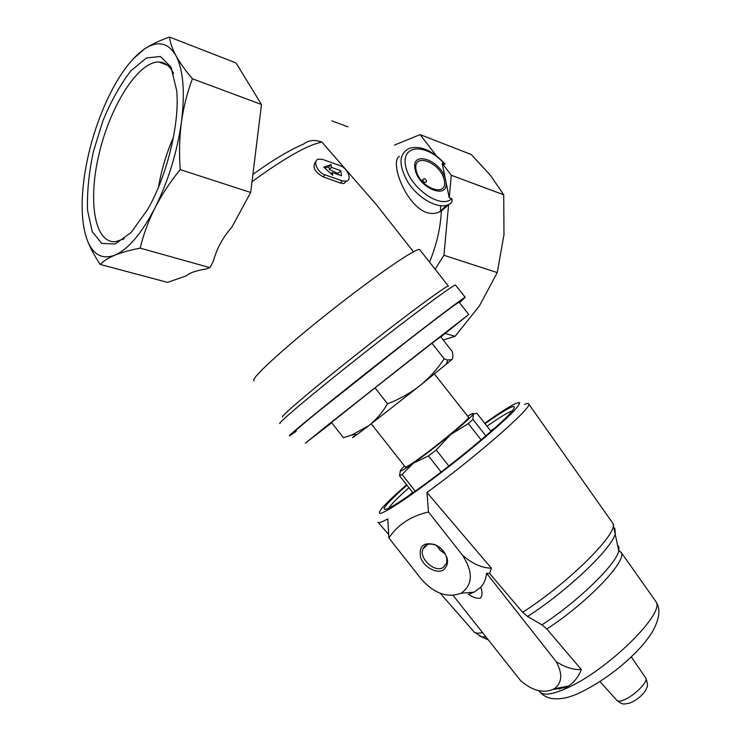 <?xml version="1.0" encoding="UTF-8"?>
<svg xmlns="http://www.w3.org/2000/svg" width="741" height="741" viewBox="0 0 741 741"><rect width="100%" height="100%" fill="white"/><g stroke="black" fill="none" stroke-linecap="round" stroke-linejoin="round"><path stroke-width="1.11" d="M176.71 90.717C179.841 123.71 166.855 176.534 147.515 209.666L131.166 232.433L115.235 243.984L101.758 243.446L92.245 231.627L87.558 210.527C86.919 192.734 88.855 173.153 93.338 151.785L103.008 120.542C111.298 100.637 120.644 84.002 131.037 70.654L146.459 57.965L160.417 56.473L171.014 67.088L176.71 90.717M86.79 238.889C89.707 246.873 94.181 255.386 100.22 264.435L167.549 282.386L186.25 275.884C189.372 272.929 195.994 270.622 206.109 268.974L209.916 267.649L213.297 261.406C216.659 248.707 222.837 237.315 231.822 227.246L250.671 192.484L261.48 104.509L236.064 62.957L169.522 37.05C159.445 40.588 151.007 44.617 144.208 49.156C130.972 58.641 118.68 75.387 107.352 99.405C96.228 123.58 88.624 148.885 84.539 175.33C80.704 201.709 81.454 222.893 86.79 238.889C92.486 254.459 101.823 259.887 114.809 255.191C128.128 249.43 141.503 233.693 154.934 207.989C168.179 181.341 177.006 152.72 181.425 122.135C185.167 92.041 183.323 69.849 175.895 55.556C168.077 42.469 157.518 40.338 144.208 49.156L132.667 59.391M252.894 174.385L263.157 167.179C279.413 156.166 292.797 148.524 303.301 144.236C308.497 140.142 314.703 139.428 321.946 142.115L376.641 204.998L386.172 217.122M429.511 262.101C436.532 245.234 440.478 228.237 441.367 211.12L439.283 212.009C412.894 223.68 387.497 162.844 399.362 156.351M347.992 126.878L331.912 120.857M316.018 161.269C311.887 166.558 314.23 171.736 323.048 176.803L340.239 182.99L343.907 183.611L346.371 181.165C352.447 179.859 347.52 167.957 339.971 165.604L322.696 159.463L318.426 159.158C312.313 160.51 317.287 172.496 324.975 174.83L342.361 180.869L346.371 181.165M254.182 380.661C249.226 380.013 282.664 349.039 328.828 312.489C374.946 275.921 416.738 247.337 419.684 249.606L420.008 250.023M282.71 416.887C278.931 417.729 313.563 388.284 359.774 351.808C405.957 315.323 446.638 285.331 448.398 286.091L419.684 249.606M280.005 423.546C276.069 424.593 312.748 393.61 361.821 354.883C410.857 316.166 453.798 284.312 455.52 285.035L455.669 285.22M296.131 431.401L289.62 435.754C286.1 437.329 323.215 406.892 372.297 368.194C421.351 329.504 463.903 297.15 465.2 297.336L459.522 302.763M295.761 430.938C294.594 431.225 302.513 424.426 319.538 410.551L408.05 340.415C439.311 316.212 456.317 303.477 459.068 302.189L459.151 302.291M331.736 422.805L305.366 443.137L329.726 423.491L418.396 353.559L468.738 314.471L440.793 336.96M435.106 269.205L443.942 255.284L448.601 204.627L441.367 211.12M448.601 204.627L449.565 204.025C451.936 202.784 452.658 200.987 451.732 198.634L449.231 197.736L442.182 163.372L445.091 164.057M353.8 436.329C351.253 438.589 352.392 437.95 357.208 434.411L368.731 425.714L351.864 434.986L343.5 437.755L331.468 422.472L375.02 387.876L387.524 403.762C382.412 412.524 376.141 419.841 368.731 425.714L419.814 385.746C410.069 393.295 399.306 399.297 387.524 403.762M444.202 358.811L431.938 343.222L440.663 336.785L452.26 351.53C453.223 355.458 453.103 358.135 451.89 359.57L447.703 360.043L444.202 358.811C437.449 368.972 429.326 377.947 419.814 385.746L451.89 359.57M491.042 431.364L476.759 413.2L473.212 414.126C474.055 412.709 472.415 413.283 468.293 415.858L467.691 416.238M485.883 435.838L472.953 419.406L473.212 414.126C471.183 417.007 463.662 423.815 450.648 434.559L468.321 423.62L472.953 419.406M481.131 439.895L468.321 423.62M448.861 466.043L436.227 449.991L450.648 434.559C437.116 445.6 424.713 455.131 413.432 463.144L428.483 455.937L436.227 449.991M441.136 472.008L428.483 455.937M404.466 466.006L400.974 469.674C398.825 472.619 402.984 470.442 413.432 463.144L402.076 474.481L415.21 491.172M406.948 485.17C385.978 503.769 379.485 511.633 387.478 508.78C391.359 507.048 397.824 503.111 406.874 496.97C440.135 474.629 500.647 425.251 511.836 411.524C519.209 402.02 510.262 406.068 484.994 423.676M484.688 423.287L490.153 419.443C502.185 411.06 510.799 405.697 515.986 403.336L519.636 402.576C519.849 403.864 517.514 407.105 512.642 412.292C500.86 424.148 476.778 444.795 450.306 465.561C429.91 481.381 412.505 494.09 398.093 503.704C389.886 508.947 384.06 512.198 380.624 513.467C378.66 513.55 379.133 511.772 382.041 508.122C386.719 502.768 394.916 494.979 406.633 484.781M512.476 410.773C508.261 412.172 499.767 417.313 486.985 426.195M408.93 487.698C397.685 497.72 390.915 504.565 388.636 508.233M494.969 427.89L490.635 430.845M412.589 492.339L409.384 495.247M412.932 492.774L399.547 475.768L402.076 474.481M400.362 470.702L399.547 475.768M371.232 423.787L405.216 466.95C405.401 467.701 409.208 465.478 416.627 460.272C435.921 446.804 470.118 418.48 468.562 417.34L468.451 417.192M524.517 404.447C527.323 403.252 528.768 403.16 528.852 404.169C531.816 407.921 475.435 457.243 426.983 492.496L428.474 511.994C410.977 516.014 397.787 524.665 388.886 537.957L387.793 518.867C381.615 522.294 378.327 523.396 377.91 522.183M453.094 595.412L520.358 680.349C532.436 691.038 543.764 693.835 554.351 688.722C561.947 682.887 562.762 674.282 556.778 662.908L557.436 662.398C565.744 667.539 573.719 669.929 581.342 669.568L546.802 628.97L541.949 624.848L527.546 616.484C567.504 590.92 612.548 547.849 615.308 533.594L614.845 528.259M553.119 689.436L565.689 687.518L568.291 686.129C574.006 682.526 578.36 677.005 581.342 669.568M468.469 594.263C472.591 597.357 476.565 598.672 480.4 598.191C482.419 595.375 482.53 591.744 480.742 587.289L474.092 592.161L468.469 594.263M480.742 587.289C484.077 583.538 486.022 578.851 486.578 573.228L557.121 662.825M486.578 573.228L489.653 573.488L522.655 612.307L527.546 616.484M388.886 537.957L421.49 579.351C434.374 593.597 447.555 598.228 461.032 593.254C473.017 584.751 473.397 571.941 462.18 554.805C471.721 563.484 481.446 567.93 491.357 568.171L489.653 573.488M428.474 511.994L462.18 554.805M443.563 569.912C450.046 563.568 448.62 555.945 439.265 547.043L435.338 544.737C423.732 541.708 418.804 545.867 420.555 557.223C423.648 567.041 436.634 574.266 443.563 569.912M491.357 568.171L426.983 492.496M436.727 545.589L440.311 550.452L445.221 553.944M443.313 567.421L446.527 563.243C447.731 557.51 445.397 552.202 439.533 547.312L436.079 545.283C429.474 542.838 425.056 544.153 422.824 549.229C418.989 558.797 435.06 573.126 443.313 567.421M431.938 343.222L375.02 387.876M424.38 178.6L422.592 179.72C424.195 184.759 429.298 181.443 424.38 178.6M250.671 192.484L180.211 169.596C179.035 153.285 179.433 137.465 181.425 122.135C183.592 106.88 187.251 92.43 192.419 78.768C185.278 70.321 179.767 62.587 175.895 55.556C172.19 48.6 170.069 42.432 169.522 37.05M261.48 104.509L192.419 78.768M100.22 264.435C103.37 261.054 108.232 257.979 114.809 255.191C121.552 252.459 130.018 250.106 140.188 248.133C143.402 234.628 148.311 221.244 154.934 207.989C161.723 194.781 170.152 181.99 180.211 169.596M209.916 267.649L140.188 248.133M449.231 197.736L451.297 175.265L442.182 163.372M443.942 255.284L497.239 272.595L503.982 234.684L503.723 194.809L490.579 175.543L471.295 154.536L420.138 134.621L394.49 145.06M451.297 175.265L503.723 194.809M436.162 155.527L420.138 134.621M443.211 340.026L455.122 336.275L479.408 305.922L497.239 272.595M445.165 333.487L455.122 336.275M332.255 172.496L341.555 175.756L340.758 170.671L331.477 167.392L331.051 164.595L323.826 167.114L332.69 175.321L332.255 172.496L331.014 173.764M331.051 164.595L328.847 166.864L324.836 168.05M331.477 167.392L329.402 169.522L328.847 166.864M340.758 170.671L338.007 173.459L329.402 169.522M338.304 174.617L338.007 173.459M440.599 205.748L440.562 211.5M124.293 238.741L115.55 241.686C94.283 243.52 87.66 200.478 99.266 153.072C110.511 105.676 138.141 61.522 158.861 61.994C164.965 62.198 169.865 66.023 173.561 73.47M158.518 187.102C161.427 169.948 166.392 153.396 173.403 137.428M251.996 181.721C284.711 157.898 308.024 144.699 321.946 142.115M444.656 164.307C427.668 143.597 401.168 143.717 405.54 165.623C409.162 187.417 440.978 209.805 451.732 198.634M445.082 164.057C432.568 150.562 420.749 145.301 409.616 148.283C398.741 153.424 398.186 164.761 407.948 182.286C417.785 197.643 435.995 208.323 446.703 205.359L448.444 204.775M445.387 179.007C440.738 159.954 410.82 149.802 415.09 169.143C418.1 188.233 449.12 200.598 445.971 181.832M599.988 681.6L616.873 700.338C617.929 701.579 620.384 701.403 624.228 699.8C634.342 695.725 648.199 681.776 645.846 678.126L645.494 677.626M560.066 687.657L559.788 689.315M538.883 690.751L539.541 691.501C542.792 695.864 551.73 694.808 566.383 688.333C606.527 671.096 665.307 613.529 656.063 601.831L654.951 600.266M541.949 624.848C577.684 601.785 616.308 564.151 618.754 550.887L619.004 547.386L617.614 545.154M479.455 636L481.78 636.908L485.716 636.834M546.802 628.97C586.752 603.267 627.155 561.039 621.31 552.564L618.642 550.313M522.655 612.307C569.069 582.639 619.356 532.158 612.918 523.378L611.946 521.997M440.228 593.291L473.527 631.295C474.703 633.194 477.658 633.629 482.391 632.601M416.053 169.846C419.536 188.223 448.286 198.468 444.285 180.248C440.858 162.427 412.57 151.664 416.053 169.846M324.975 174.83L323.048 176.803M342.361 180.869L340.239 182.99M413.45 251.783L376.641 204.998M465.2 297.336L455.52 285.035M468.738 314.471L459.068 302.189M449.565 204.025L446.703 205.359L439.283 212.019M357.208 434.411L351.864 434.986M468.562 417.34L434.467 374.02M446.221 364.433L447.703 360.043M631.313 656.915L645.846 678.126C647.69 683.276 647.967 686.509 646.689 687.824C646.661 688.435 643.549 696.79 630.128 702.987C622.394 704.478 622.903 704.765 617.049 700.541M528.852 404.169L612.918 523.378L618.754 550.887L621.31 552.564L656.063 601.831C660.879 609.046 659.509 619.319 651.95 632.657C644.67 643.475 637.399 651.913 621.06 666.039C606.082 678.2 591.392 687.528 577.007 694.021C567.347 698.226 558.649 699.661 550.924 698.346C546.367 697.281 542.792 695.262 540.198 692.279M488.041 639.779L481.78 636.908L474.11 631.99M554.351 688.722L568.291 686.129M461.032 593.254L474.092 592.161M388.673 534.465L378.225 522.544M427.511 544.496L422.824 549.229M436.079 545.283L435.338 544.737M158.861 61.994L167.336 65.171"/></g></svg>

